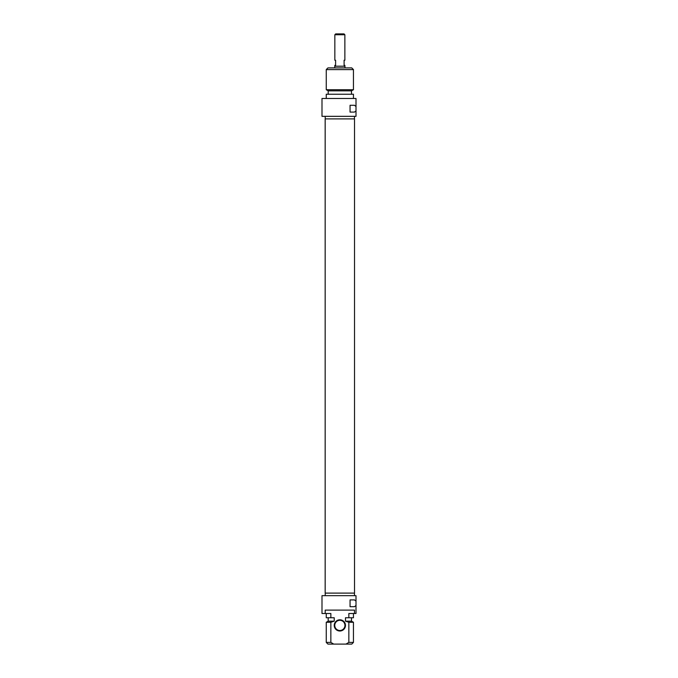 <?xml version="1.0" encoding="UTF-8"?>
<svg xmlns="http://www.w3.org/2000/svg" width="678" height="678" viewBox="0 0 678 678"><rect width="100%" height="100%" fill="white"/><g stroke="black" fill="none" stroke-linecap="round" stroke-linejoin="round"><path stroke-width="1.02" d="M339.848 118.887L325.169 118.887L325.169 593.106L354.526 593.106L354.526 118.887L339.848 118.887M344.865 34.748L344.017 33.9L335.686 33.9L334.839 34.748L344.865 34.748L344.865 60.249L344.102 60.249L344.102 65.342L344.865 65.342L344.865 66.198M334.839 34.748L334.839 60.249L335.602 60.249L335.602 65.342L334.839 65.342L334.839 66.198M344.949 67.893L344.949 66.198L334.754 66.198L334.754 67.893M356.001 98.488L321.999 98.488L321.999 116.336L356.001 116.336L356.001 110.878L354.492 112.09L350.051 112.09L350.051 105.285L354.492 105.285L356.001 106.497L356.001 98.488M326.254 98.488L326.254 94.242L353.45 94.242L353.45 98.488M351.492 94.242L351.492 90.844L328.203 90.844L328.203 94.242M351.492 90.844L353.45 89.716L326.254 89.716L328.203 90.844M354.467 116.336L354.467 118.887M353.45 69.597L351.746 67.893L327.949 67.893L326.254 69.597L353.45 69.597L353.45 89.716M356.001 106.497L356.001 110.878M348.848 642.397L345.975 644.1L351.746 644.1L353.45 642.397L348.848 642.397L348.848 622.285L345.466 621.15L345.466 617.751L348.848 617.751L348.848 613.505L356.001 613.505L356.001 605.496L354.492 606.708L350.051 606.708L350.051 599.911L354.492 599.911L356.001 601.115L356.001 595.657L321.999 595.657L321.999 613.505L330.856 613.505L330.856 617.751L334.229 617.751L334.229 621.15L330.856 622.285L330.856 642.397L326.254 642.397L326.254 622.285L330.856 622.285M325.203 613.505L325.203 610.107L354.492 610.107L354.492 613.505M345.975 644.1L333.72 644.1L330.856 642.397M339.848 631.015A5.61 5.61 0 0 0 344.704 622.599A5.61 5.61 0 0 0 334.991 622.599A5.61 5.61 0 0 0 339.848 631.015M326.254 613.505L326.254 617.751L330.856 617.751M328.203 617.751L328.203 621.15L334.229 621.15M326.254 642.397L327.949 644.1L333.72 644.1M348.848 622.285L353.45 622.285L353.45 642.397M345.466 621.15L351.492 621.15L353.45 622.285M348.848 617.751L353.45 617.751L353.45 613.505M339.848 630.506A5.102 5.102 0 0 1 334.754 625.404A5.102 5.102 0 0 1 339.848 620.302A5.102 5.102 0 0 1 344.949 625.404A5.102 5.102 0 0 1 339.848 630.506M356.001 601.115L356.001 605.496M354.467 595.657L354.467 593.106M325.228 116.336L325.228 118.887M326.254 69.597L326.254 89.716M328.203 621.15L326.254 622.285M351.492 621.15L351.492 617.751M325.228 595.657L325.228 593.106"/></g></svg>
